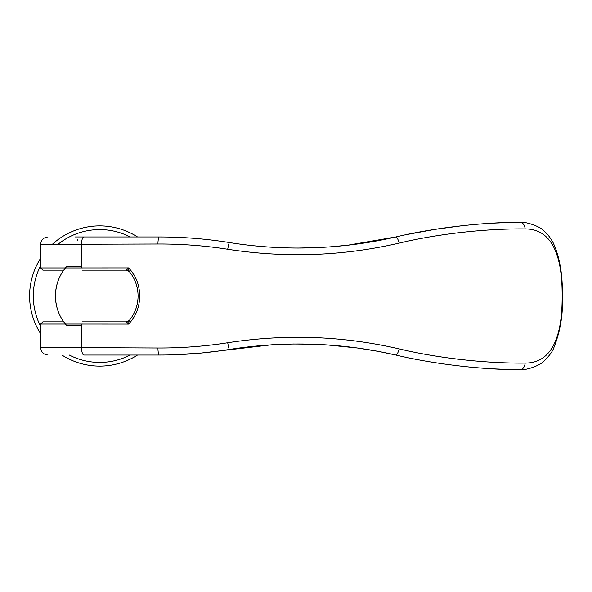 <?xml version="1.0" encoding="UTF-8"?>
<svg xmlns="http://www.w3.org/2000/svg" width="592" height="592" viewBox="0 0 592 592"><rect width="100%" height="100%" fill="white"/><g stroke="black" fill="none" stroke-linecap="round" stroke-linejoin="round"><path stroke-width="0.89" d="M81.57 325.519L66.704 325.519C59.466 317.416 55.707 307.574 55.426 296C55.707 284.426 59.466 274.584 66.704 266.481L81.57 266.481M77.567 240.648L77.567 239.175M77.567 347.659L40.67 347.659L40.67 324.046L42.883 321.826L63.751 321.826A44.282 44.282 0 0 1 63.744 270.167L42.883 270.167L40.67 267.954L40.67 244.341C41.114 239.864 43.579 237.407 48.048 236.963M137.522 355.037A70.108 70.108 0 0 1 61.901 355.037M40.67 333.807A70.108 70.108 0 0 1 40.67 258.186M130.136 355.037A66.415 66.415 0 0 1 69.279 355.037M40.67 326.429A66.415 66.415 0 0 1 40.67 265.571M57.964 244.341A66.415 66.415 0 0 1 130.136 236.963M52.311 244.341A70.108 70.108 0 0 1 137.522 236.963M129.226 271.476L126.414 270.167L82.273 270.167M82.273 321.826L126.414 321.826L129.13 320.635C134.976 313.538 137.958 305.324 138.084 296C137.958 286.669 134.976 278.462 129.13 271.365L129.248 271.499M512.65 222.355L491.19 223.236M227.72 249.254A7.378 0.651 -80.9 0 1 229.452 242.542C251.955 246.176 274.91 248.004 298.316 248.033C275.162 248.026 252.207 246.198 229.452 242.542C206.053 238.805 182.684 236.948 159.352 236.963L83.835 236.963C82.443 237.348 81.689 239.812 81.57 244.341L81.57 267.954L128.494 267.924C143.39 282.517 143.39 309.475 128.494 324.076L81.57 324.046L81.57 347.659L157.931 348C181.404 348.103 204.662 346.35 227.72 342.746C285.61 333.821 342.761 335.871 399.163 348.888C442.468 359.233 490.901 363.495 525.126 363.081C552.935 363.192 562.444 334.317 562.134 296C562.437 257.779 553.009 228.823 525.111 228.919C490.872 228.512 442.453 232.767 399.163 243.112C342.746 256.129 285.596 258.179 227.72 249.254C204.662 245.643 181.404 243.897 157.931 244L40.67 244.341M48.048 355.037C43.579 354.593 41.114 352.129 40.67 347.659L81.57 347.659A7.378 2.368 90 0 0 83.938 355.037L159.352 355.037C182.684 355.052 206.053 353.187 229.452 349.45C285.773 340.644 341.229 342.509 395.819 355.037L378.651 351.448L357.679 348.037L327.228 344.929M83.938 355.037L159.352 355.037A7.378 1.428 90 0 1 157.931 348M329.603 246.901L347.704 245.214L395.819 236.963C364.295 244.267 331.794 247.952 298.316 248.033L318.163 247.574M83.835 236.963L75.354 236.963M124.061 236.963L151.345 236.963M172.553 354.837L200.843 353.091L271.809 344.773L293.41 343.996L312.902 344.211M474.177 224.509L471.217 224.775M463.181 225.596L434.972 229.363L406.978 234.506M512.65 369.645L491.086 368.757M129.248 320.494L128.494 324.076L126.503 321.885L129.234 320.516M399.163 348.888A7.378 1.88 103 0 1 395.819 355.037C439.39 365.39 488.06 369.719 519.909 369.763A7.385 5.21 89.9 0 0 520.072 369.763C526.066 370.377 540.074 365.553 543.641 361.342C548.762 356.473 552.07 352.159 553.579 348.399C560.232 331.905 563.177 314.433 562.4 296C562.711 274.333 559.618 256.565 553.12 242.705C548.717 234.669 544.403 231.154 542.553 229.777C540.437 226.869 525.918 221.489 520.065 222.237A7.378 5.202 -90 0 0 519.894 222.229C488.052 222.281 439.382 226.61 395.819 236.963A7.378 1.88 -103 0 1 399.163 243.112M460.717 366.13L471.225 367.218M525.126 363.081A7.385 5.21 89.9 0 1 520.072 369.763M525.119 228.919A7.378 5.202 -90 0 0 520.065 222.237M126.503 270.115L129.13 271.365L128.494 267.924L126.414 270.167L128.531 270.84M128.531 321.16L126.503 321.885M40.67 267.954L81.57 267.954M40.67 324.046L81.57 324.046M157.931 244A7.378 1.428 -90 0 1 159.352 236.963M227.72 342.746A7.378 0.651 80.9 0 0 229.452 349.45"/></g></svg>
